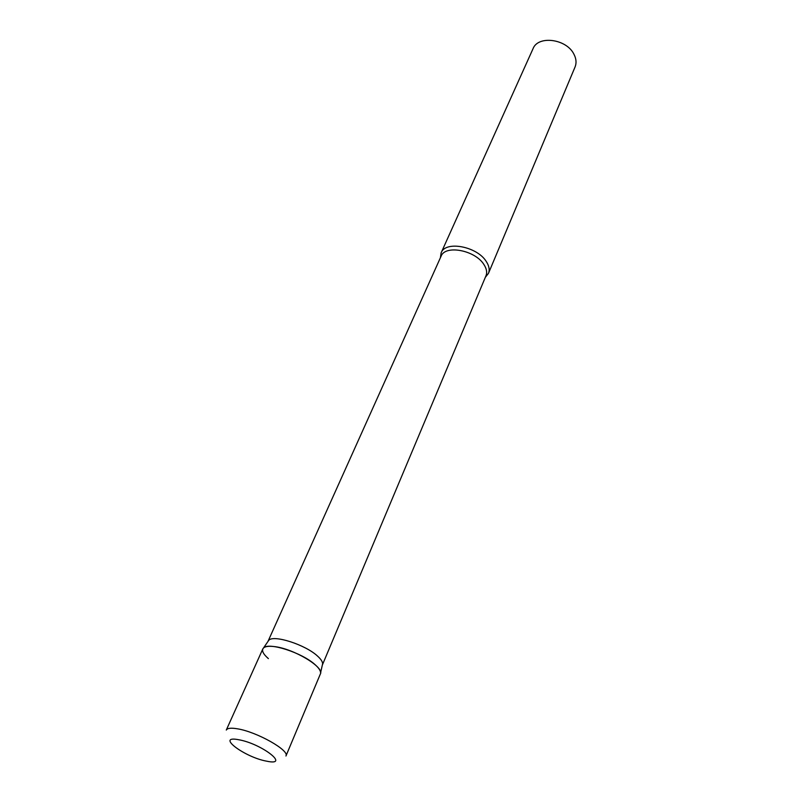 <?xml version="1.0" encoding="UTF-8"?>
<svg xmlns="http://www.w3.org/2000/svg" width="802" height="802" viewBox="0 0 802 802"><rect width="100%" height="100%" fill="white"/><g stroke="black" fill="none" stroke-linecap="round" stroke-linejoin="round"><path stroke-width="1.2" d="M320.359 673.981C324.72 667.264 293.241 648.447 274.124 646.562C267.748 645.841 263.978 646.633 262.805 648.948L226.284 730.061C227.297 728.136 231.026 727.715 237.472 728.817C256.83 731.845 289.863 750.502 285.943 756.005L320.359 673.981M267.978 641.42L268.71 640.357C273.322 634.392 305.542 644.708 317.622 656.166C320.94 659.174 322.604 661.72 322.625 663.805L322.344 665.048M268.379 658.612C262.996 653.901 261.362 650.362 263.497 647.996C268.279 641.79 302.434 652.798 315.266 664.828C318.795 667.996 320.569 670.652 320.589 672.818L322.625 663.805M440.398 257.753L441.14 252.83C445.381 240.52 476.859 246.304 486.172 261.342C489.11 265.783 489.872 269.803 488.448 273.392L485.35 277.302M441.14 252.83L533.039 48.691C538.012 35.138 566.533 38.817 573.921 54.195C576.277 58.726 576.658 62.987 575.064 66.967L488.448 273.392M266.645 761.168C290.855 766.431 261.753 743.695 238.695 739.735C215.086 735.093 244.57 757.299 266.645 761.168M268.038 641.289L441.07 256.259C445.08 244.6 474.944 250.114 483.806 264.359C486.603 268.58 487.335 272.379 485.982 275.788L322.394 664.928M268.71 640.357L263.497 647.996"/></g></svg>
